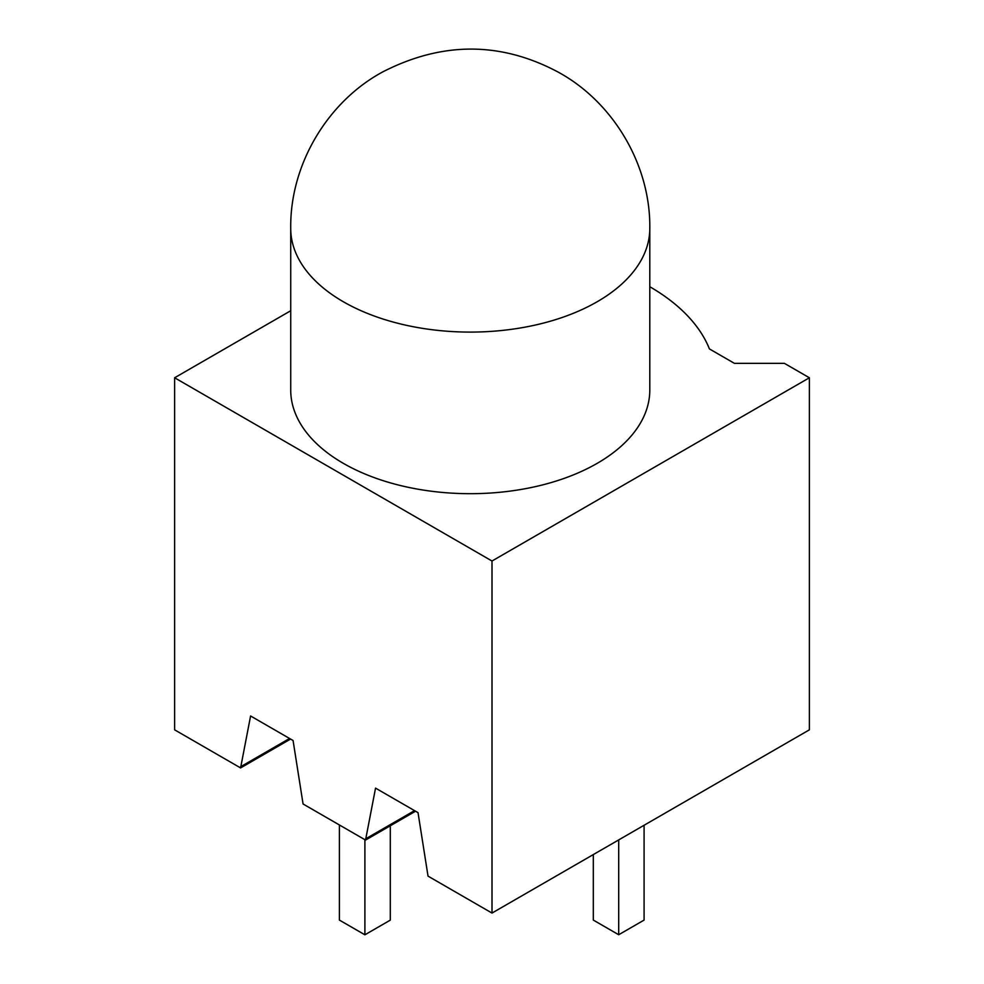 <?xml version="1.0" encoding="UTF-8"?>
<svg xmlns="http://www.w3.org/2000/svg" width="984" height="984" viewBox="0 0 984 984"><rect width="100%" height="100%" fill="white"/><g stroke="black" fill="none" stroke-linecap="round" stroke-linejoin="round"><path stroke-width="1.48" d="M593.315 854.579L593.315 920.089L618.702 934.739L618.702 839.918M644.089 825.256L644.089 920.089L618.702 934.739M649.797 286.725A223.085 128.806 0 0 1 709.415 348.914L734.408 363.342L784.396 363.342L809.377 377.77L809.377 729.833L492 913.066L428.028 876.129L418.028 812.649L375.544 788.122L365.544 840.065L303.072 803.989L293.072 740.509L250.588 715.983L240.588 767.926L174.623 729.833L174.623 377.77L290.723 310.747M492 913.066L492 561.015L174.623 377.77M414.535 810.631L365.544 838.909M809.377 377.77L492 561.015M290.723 228.436L290.723 390.033A179.543 103.652 0 0 0 343.305 463.329A179.543 103.652 0 0 0 538.961 485.801A179.543 103.652 0 0 0 649.797 390.033L649.797 228.436C650.682 163.418 611.617 100.27 556.55 71.242C499.749 41.574 441.976 41.722 383.219 71.66C328.521 100.835 289.849 163.725 290.723 228.436A179.543 103.652 0 0 0 343.305 301.731A179.543 103.652 0 0 0 538.961 324.203A179.543 103.652 0 0 0 649.797 228.436M290.575 739.058L240.588 767.926M289.579 738.48L240.588 766.77M415.531 811.21L365.544 840.065M339.406 824.973L339.406 920.089L364.892 934.8L390.291 920.138L390.291 825.773M364.892 934.8L364.892 839.684"/></g></svg>
